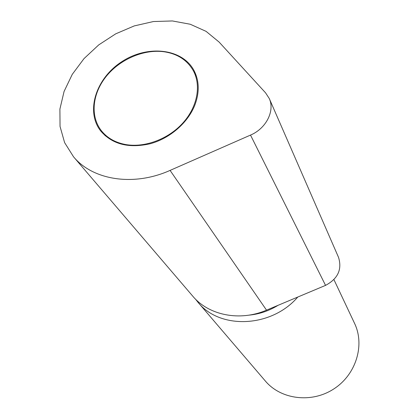 <?xml version="1.0" encoding="UTF-8"?>
<svg xmlns="http://www.w3.org/2000/svg" width="419" height="419" viewBox="0 0 419 419"><rect width="100%" height="100%" fill="white"/><g stroke="black" fill="none" stroke-linecap="round" stroke-linejoin="round"><path stroke-width="0.63" d="M248.86 315.161C259.209 314.203 268.961 310.914 278.122 305.289M297.778 297.04C271.36 327.888 219.666 329.727 197.962 302.246L265.384 381.065C280.913 399.543 311.537 403.476 333.744 388.979C356.071 374.675 365.049 345.13 354.568 323.389L333.933 279.609M197.962 302.246L195.469 299.098M195.055 104.577C188.236 122.468 170.182 138.312 150.238 143.738C128.649 148.609 112.093 144.304 100.565 130.817C85.287 111.066 96.166 77.997 122.002 61.562C147.588 44.739 182.207 48.389 193.955 70.423C199.245 80.605 199.612 91.991 195.055 104.577M73.519 156.769L192.73 296.128C208.604 315.292 239.762 321.703 266.531 310.16L325.547 285.381C337.918 278.74 342.244 269.407 338.531 257.371L269.26 98.512C275.074 110.826 266.144 128.554 250.51 135.086L170.077 170.397C133.609 186.795 92.772 180.17 73.519 156.769L64.615 142.633L60.043 126.449L59.901 109.097L64.076 91.457L72.267 74.362L84.015 58.608L98.732 44.896L115.728 33.829L134.232 25.92L153.412 21.542L172.382 20.95L190.242 24.244L206.09 31.362L219.085 42.052L265.546 92.814L269.26 98.512M163.871 51.731C143.759 49.065 120.101 59.241 106.295 76.31C92.473 93.358 89.985 115.785 101.094 130.356C106.913 137.825 115.094 142.554 125.642 144.539C144.67 147.928 168.187 139.197 182.763 123.123C197.365 107.049 201.413 85.612 193.316 70.717C187.183 60.048 177.368 53.721 163.871 51.731M266.531 310.16L170.077 170.397M250.51 135.086L325.547 285.381M196.621 76.834L193.316 70.717M105.321 135.882L101.094 130.356"/></g></svg>
